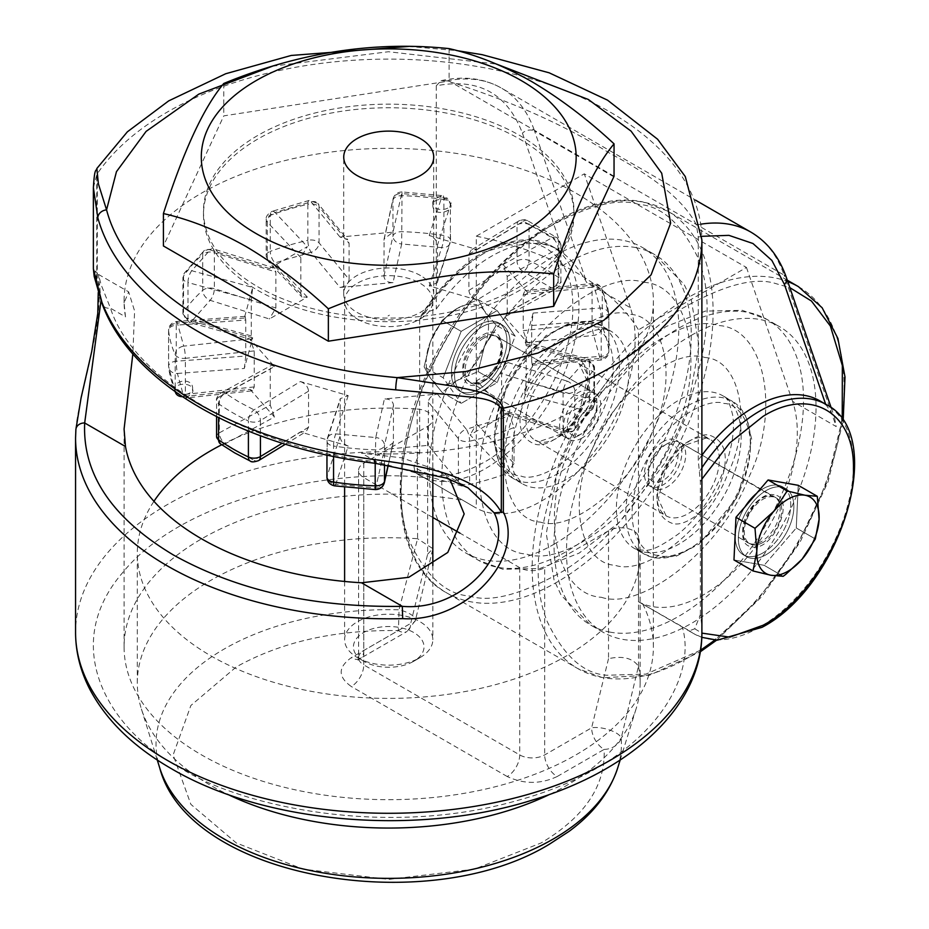 <?xml version="1.0" encoding="UTF-8"?>
<svg xmlns="http://www.w3.org/2000/svg" width="929" height="929" viewBox="0 0 929 929"><rect width="100%" height="100%" fill="white"/><g stroke="black" fill="none" stroke-linecap="round" stroke-linejoin="round"><path stroke-width="0.7" stroke-dasharray="4.64 3.48" d="M601.4 597.289C642.763 611.456 723.064 546.391 748.402 478.156C781.359 411.373 765.159 328.007 718.732 325.545C677.38 311.366 597.08 376.431 571.73 444.666C538.785 511.461 554.985 594.827 601.4 597.289M643.89 282.323C690.305 284.797 706.504 368.151 673.548 434.946C648.21 503.17 567.921 568.246 526.546 554.067C480.13 551.605 463.919 468.251 496.876 401.456C522.226 333.221 602.515 268.156 643.89 282.323M672.282 523.375C656.222 517.325 653.017 500.859 662.679 473.999C670.877 451.935 696.855 430.882 710.244 435.457C726.281 441.519 729.474 457.974 719.836 484.833C711.637 506.909 685.66 527.962 672.282 523.375M573.007 356.237C559.49 351.661 533.745 372.692 525.442 394.779C515.804 421.638 519.009 438.093 535.046 444.155C548.424 448.73 574.401 427.688 582.611 405.613C592.249 378.742 589.044 362.287 573.007 356.237M691.257 335.369A176.429 101.865 -60 0 1 779.477 326.625A176.429 101.865 -60 0 1 806.523 468.007A176.429 101.865 -60 0 1 691.257 623.475A176.429 101.865 -60 0 1 603.049 632.219A176.429 101.865 -60 0 1 576.003 490.837A176.429 101.865 -60 0 1 691.257 335.369M554.032 544.243A176.429 101.865 120 0 0 669.286 388.775A176.429 101.865 120 0 0 642.241 247.393A176.429 101.865 120 0 0 554.032 256.137A176.429 101.865 120 0 0 438.767 411.605A176.429 101.865 120 0 0 465.812 552.987A176.429 101.865 120 0 0 554.032 544.243M762.999 542.443A26.465 15.282 -60 0 1 749.761 543.755A26.465 15.282 -60 0 1 745.708 522.551A26.465 15.282 -60 0 1 762.999 499.233A26.465 15.282 -60 0 1 776.226 497.921A26.465 15.282 -60 0 1 780.279 519.125A26.465 15.282 -60 0 1 762.999 542.443M663.19 441.612A26.465 15.282 120 0 0 645.899 464.93A26.465 15.282 120 0 0 649.952 486.134A26.465 15.282 120 0 0 663.19 484.822A26.465 15.282 120 0 0 680.481 461.504A26.465 15.282 120 0 0 676.417 440.3A26.465 15.282 120 0 0 663.19 441.612M766.111 554.694A39.262 22.668 -60 0 1 746.486 556.634A39.262 22.668 -60 0 1 740.471 525.175A39.262 22.668 -60 0 1 766.111 490.582A39.262 22.668 -60 0 1 785.737 488.642A39.262 22.668 -60 0 1 791.763 520.101A39.262 22.668 -60 0 1 766.111 554.694A39.262 22.668 -60 0 1 746.486 556.634A39.262 22.668 -60 0 1 740.471 525.175A39.262 22.668 -60 0 1 766.111 490.582A39.262 22.668 -60 0 1 785.737 488.642A39.262 22.668 -60 0 1 791.763 520.101A39.262 22.668 -60 0 1 766.111 554.694M762.999 552.894A39.262 22.668 -60 0 1 743.363 554.834A39.262 22.668 -60 0 1 745.046 506.746A39.262 22.668 -60 0 0 743.363 554.834A39.262 22.668 -60 0 0 762.999 552.894A39.262 22.668 -60 0 0 788.64 518.301A39.262 22.668 -60 0 0 782.624 486.842A39.262 22.668 -60 0 1 788.64 518.301A39.262 22.668 -60 0 1 762.999 552.894M756.566 493.369A39.262 22.668 -60 0 1 762.999 488.782A39.262 22.668 -60 0 1 782.624 486.842A39.262 22.668 -60 0 0 762.999 488.782A39.262 22.668 -60 0 0 756.566 493.369M815.314 538.971L796.269 527.974L764.126 565.308L783.182 576.305L764.126 565.308L733.98 559.966L764.126 565.308L796.269 527.974L798.243 485.31L796.269 527.974L815.314 538.971M482.29 337.169A26.465 15.282 120 0 0 464.999 360.487A26.465 15.282 120 0 0 469.064 381.691A26.465 15.282 120 0 0 482.29 380.379A26.465 15.282 120 0 0 499.581 357.061A26.465 15.282 120 0 0 495.529 335.857A26.465 15.282 120 0 0 482.29 337.169M582.1 438A26.465 15.282 -60 0 1 568.862 439.312A26.465 15.282 -60 0 1 564.809 418.108A26.465 15.282 -60 0 1 582.1 394.79A26.465 15.282 -60 0 1 595.326 393.478A26.465 15.282 -60 0 1 599.391 414.682A26.465 15.282 -60 0 1 582.1 438M479.178 324.918A39.262 22.668 120 0 0 453.526 359.511A39.262 22.668 120 0 0 459.541 390.97A39.262 22.668 120 0 0 479.178 389.03A39.262 22.668 120 0 0 504.819 354.437A39.262 22.668 120 0 0 498.803 322.978A39.262 22.668 120 0 0 479.178 324.918A39.262 22.668 120 0 0 453.526 359.511A39.262 22.668 120 0 0 459.541 390.97A39.262 22.668 120 0 0 479.178 389.03A39.262 22.668 120 0 0 504.819 354.437A39.262 22.668 120 0 0 498.803 322.978A39.262 22.668 120 0 0 479.178 324.918M482.29 326.718A39.262 22.668 120 0 0 456.65 361.311A39.262 22.668 120 0 0 462.665 392.77A39.262 22.668 120 0 0 482.29 390.83A39.262 22.668 120 0 0 507.942 356.237A39.262 22.668 120 0 0 501.915 324.778A39.262 22.668 120 0 0 482.29 326.718A39.262 22.668 120 0 0 456.65 361.311A39.262 22.668 120 0 0 462.665 392.77A39.262 22.668 120 0 0 482.29 390.83A39.262 22.668 120 0 0 507.942 356.237A39.262 22.668 120 0 0 501.915 324.778A39.262 22.668 120 0 0 482.29 326.718M484.346 310.774A44.104 25.466 120 0 0 457.335 308.358A44.104 25.466 120 0 0 430.324 341.953A44.104 25.466 120 0 0 430.324 377.975A44.104 25.466 120 0 0 457.335 380.379A44.104 25.466 120 0 0 484.346 346.784A44.104 25.466 120 0 0 484.346 310.774L496.144 325.185L484.346 346.784L478.133 371.6L457.335 380.379L442.123 392.386L461.167 403.383L497.178 382.597L515.189 336.182L497.178 310.565L478.133 299.568L484.346 310.774A44.104 25.466 120 0 0 457.335 308.358L442.123 320.366L430.324 341.953L424.112 366.769L430.324 377.975L442.123 392.386L461.167 403.383L497.178 382.597L478.133 371.6L457.335 380.379A44.104 25.466 120 0 0 484.346 346.784A44.104 25.466 120 0 0 484.346 310.774L496.144 325.185L515.189 336.182L497.178 310.565L461.167 331.351L442.123 320.366L430.324 341.953A44.104 25.466 120 0 0 430.324 377.975A44.104 25.466 120 0 0 457.335 380.379L442.123 392.386L430.324 377.975L424.112 366.769L443.156 377.766L461.167 403.383L443.156 377.766L424.112 366.769L430.324 341.953A44.104 25.466 120 0 1 457.335 308.358L442.123 320.366L461.167 331.351L443.156 377.766L461.167 331.351L497.178 310.565L478.133 299.568L457.335 308.358L478.133 299.568L484.346 310.774M221.729 444.747A251.411 145.156 180 0 1 417.144 409.027L417.585 538.727L399.005 609.796A17.639 0.639 -88.5 0 1 398.251 630.582C335.485 629.653 281.499 641.765 236.28 666.917L190.875 705.494L173.142 754.929L190.875 804.363L236.28 842.94L303.098 869.161L388.728 879.403L474.347 869.161L541.166 842.94C584.724 816.835 605.708 785.667 604.105 749.424A17.639 14.388 175.6 0 0 621.199 738.079A17.639 6.375 14.1 0 0 609.668 730.031A17.639 6.375 14.1 0 0 591.622 727.825A17.639 10.184 -120 0 0 604.105 749.424L557.145 776.539A17.639 10.184 60 0 1 544.673 754.929L544.673 567.654A17.639 10.184 180 0 1 519.717 567.654L459.948 533.141M417.144 538.681A251.411 145.156 0 0 0 137.306 682.896A251.411 145.156 0 0 0 141.266 708.56A251.411 145.156 0 0 0 210.941 785.539A251.411 145.156 0 0 0 227.35 794.202M617.762 767.772A232.703 134.345 0 0 0 621.199 738.079L638.478 666.256C632.73 658.138 622.744 655.607 608.518 658.673L608.518 530.784A17.639 10.184 180 0 1 626.82 528.38A17.639 10.184 180 0 1 638.525 536.846A251.411 145.156 180 0 1 640.139 553.254A251.411 145.156 180 0 1 484.938 687.355A251.411 145.156 180 0 1 210.941 655.886A251.411 145.156 180 0 1 137.306 553.254A251.411 145.156 180 0 1 153.947 501.323M432.833 517.488L363.773 477.622A17.639 10.184 180 0 1 358.606 470.422A17.639 10.184 180 0 1 363.773 463.211L427.63 426.353L427.63 554.23L410.723 623.382A17.639 6.375 14.1 0 0 415.368 620.467L415.368 620.467A17.639 6.375 14.1 0 0 399.005 609.796A232.703 134.345 0 0 0 224.179 649.023A232.703 134.345 0 0 0 159.683 767.772M427.63 554.23L432.798 548.609L417.585 538.727M608.518 658.673L591.622 727.825L544.673 754.929A17.639 10.184 0 0 1 519.717 754.929L363.773 664.897A17.639 10.184 -60 0 1 351.301 686.508C337.842 676.904 337.842 667.301 351.301 657.697L398.251 630.582A17.639 10.184 60 0 0 407.076 631.453L360.115 658.568A17.639 10.184 60 0 1 351.301 657.697M608.518 530.784L544.673 567.654M417.144 409.027A17.639 10.184 180 0 1 432.798 419.142A17.639 10.184 180 0 1 427.63 426.353M550.107 794.202A251.411 145.156 0 0 0 636.179 708.56A251.411 145.156 0 0 0 640.139 682.896A251.411 145.156 0 0 0 638.525 666.488L638.478 666.256M774.078 494.843C752.815 489.49 729.393 544.429 751.909 546.833C773.172 552.186 796.606 497.247 774.078 494.843M667.01 443.818L667.01 443.818A26.465 15.282 120 0 0 648.303 476.229A26.465 15.282 120 0 0 653.784 488.34A26.465 15.282 120 0 0 667.01 487.028A26.465 15.282 120 0 0 685.73 454.618A26.465 15.282 120 0 0 680.249 442.506A26.465 15.282 120 0 0 667.01 443.818L663.19 446.025A21.053 12.158 120 0 0 648.303 471.816L648.303 476.229M648.303 471.816A21.053 12.158 120 0 0 663.19 480.409A21.053 12.158 120 0 0 678.077 454.618A21.053 12.158 120 0 0 663.19 446.025M482.29 382.179C456.139 398.599 456.139 349.141 482.29 335.369C508.442 318.949 508.442 368.407 482.29 382.179M578.268 435.794A26.465 15.282 -60 0 1 565.041 437.106A26.465 15.282 -60 0 1 559.56 424.994A26.465 15.282 -60 0 1 578.268 392.584A26.465 15.282 -60 0 1 591.506 391.272A26.465 15.282 -60 0 1 596.987 403.383A26.465 15.282 -60 0 1 578.268 435.794L582.1 433.588A21.053 12.158 -60 0 1 567.213 424.994A21.053 12.158 -60 0 1 582.1 399.203A21.053 12.158 -60 0 1 596.987 407.808L596.987 403.383M496.144 325.185L484.346 346.784L478.133 371.6L497.178 382.597L515.189 336.182L496.144 325.185M596.987 407.808A21.053 12.158 -60 0 1 582.1 433.588M468.89 254.36L517.023 224.957A8.825 5.098 180 0 1 529.054 224.528A8.825 4.587 115.5 0 0 527.231 220.498A8.825 4.587 115.5 0 0 523.433 221.253A8.825 5.237 -121.4 0 0 518.835 220.928A8.825 5.237 -121.4 0 0 517.023 224.957L517.023 260.979A8.825 5.237 -121.4 0 0 523.433 271.674A8.825 4.587 115.5 0 0 529.054 260.538A220.545 127.331 180 0 1 558.863 277.759A8.825 5.562 -55 0 1 552.058 288.199L523.433 271.674L477.088 299.986C472.141 298.07 469.412 294.865 468.89 290.371L468.89 254.36L471.212 250.017L477.088 249.564L429.256 235.501C434.203 237.406 436.932 240.611 437.454 245.105L437.454 281.127L450.356 241.366L450.356 205.344A8.825 7.084 -162 0 0 441.681 197.203A8.825 1.8 -81.5 0 1 442.982 195.682A8.825 1.8 -81.5 0 1 443.888 199.48L443.888 235.49A8.825 1.8 -81.5 0 1 441.681 247.625A8.825 7.084 -162 0 0 450.077 243.143L450.507 240.425A8.825 5.098 0 0 0 447.917 236.825M477.088 299.986L429.256 285.911L441.681 247.625L401.7 243.967L393.025 282.602C387.544 282.648 384.525 280.523 383.944 276.227L384.095 238.916L393.095 198.818C394.361 194.451 397.333 192.164 402.013 191.931L401.7 193.546A8.825 7.142 -167.3 0 0 393.095 198.818A8.825 7.142 -167.3 0 0 392.955 200.095L392.955 236.117A8.825 7.142 -167.3 0 0 401.7 243.967L402.013 191.931L442.982 195.682C435.062 197.877 431.695 200.792 432.856 204.403A8.825 5.098 180 0 1 439.22 199.514A8.825 5.098 180 0 1 449.125 201.674M220.336 443.772A8.825 5.562 125 0 0 225.387 443.748L239.02 452.411L254.012 460.273A8.825 4.587 -64.5 0 1 250.215 461.039M254.232 350.895L185.359 358.339L185.359 394.349A8.825 5.098 0 0 0 192.558 389.344C193.998 391.945 191.374 394.871 184.685 398.123A8.825 1.324 -96.2 0 0 185.359 394.349A8.825 5.098 180 0 1 177.497 392.944A8.825 5.098 180 0 1 175.198 390.621L175.198 354.611A8.825 6.979 -24.1 0 1 183.733 346.134A8.825 1.324 83.8 0 1 185.359 358.339A8.825 5.098 180 0 1 177.497 356.933A8.825 5.098 180 0 1 175.198 354.611A220.545 127.331 180 0 1 168.602 330.561A8.825 5.098 180 0 1 168.579 330.248A8.825 5.098 180 0 1 176.266 325.196A8.825 0.929 85.7 0 1 176.742 321.457A8.825 0.929 85.7 0 1 177.404 323.048A8.825 7.188 173.9 0 0 168.602 330.561L168.602 366.583A8.825 7.188 173.9 0 0 168.637 367.199A8.825 7.188 173.9 0 0 177.404 373.47L183.733 396.555A8.825 1.324 -96.2 0 0 184.685 398.123L252.491 390.784L254.232 386.905L254.232 350.895L250.052 338.957L274.427 366.572L225.387 393.327L239.02 401.99L254.012 409.852A8.825 5.237 58.6 0 1 260.422 420.558A8.825 5.098 180 0 1 248.403 420.988A8.825 4.587 -64.5 0 1 254.012 409.852L300.369 381.54L348.189 395.615L340.258 398.669L340.002 436.421C340.525 440.915 343.254 444.12 348.189 446.036L335.764 484.323A8.825 7.084 18 0 1 327.101 476.182A8.825 5.098 0 0 0 326.95 477.123M389.39 315.175L388.055 315.941L389.39 315.175M458.403 481.872L458.403 438.662A8.825 6.503 -39.4 0 1 466.37 429.268A8.825 2.636 77.2 0 1 469.609 441.217A8.825 5.098 180 0 1 460.134 440.079A8.825 5.098 180 0 1 458.403 438.662L428.362 402.118C428.931 397.717 431.962 395.034 437.443 394.082L384.42 398.924C389.901 398.889 392.932 401.003 393.501 405.299L393.362 442.61L384.42 449.346L428.362 445.328L458.403 481.872A8.825 5.098 0 0 0 460.134 483.289A8.825 5.098 0 0 0 469.609 484.427A220.545 127.331 0 0 0 506.665 473.569L470.12 434.888L508.082 412.975L567.317 431.625A8.825 3.449 -72.5 0 1 564.669 432.833A8.825 3.449 -72.5 0 1 563.09 428.896L501.579 409.526L504.006 413.73L508.082 412.975M252.491 390.784L250.052 389.379L183.733 396.555A8.825 6.979 -24.1 0 1 182.328 396.66M175.314 391.829A8.825 6.979 -24.1 0 1 175.198 390.621A8.825 5.098 180 0 1 174.919 389.344A8.825 5.098 180 0 1 180.365 384.641A8.825 5.098 180 0 1 189.969 385.744A8.825 5.098 0 0 1 192.558 389.344C193.998 377.337 173.2 379.38 174.919 389.344L175.686 392.955M175.198 390.621A220.545 127.331 180 0 1 168.602 366.583A8.825 5.098 0 0 1 168.579 366.27L168.579 330.248C168.904 325.347 171.621 322.421 176.742 321.457L245.151 316.336L244.315 318.043L252.711 287.433L251.283 299.881L251.283 335.892L251.829 339.549L252.711 337.854L244.315 368.453L177.404 373.47A8.825 0.929 85.7 0 1 176.266 361.218A8.825 5.098 0 0 0 168.579 366.27L175.128 391.69M300.369 381.54C305.304 383.456 308.033 386.661 308.556 391.155L308.556 427.177L306.245 431.509L300.369 431.962L348.189 446.036M250.052 389.379L274.427 416.993L225.387 443.748A8.825 4.947 61.4 0 1 219.337 432.844L270.258 405.056L274.427 416.993M251.283 335.892L187.972 318.542A8.825 5.098 180 0 1 185.521 317.544A8.825 5.098 180 0 1 182.932 313.944L182.932 277.934L184.476 272.952A8.825 6.7 34.3 0 1 191.757 270.722A8.825 3.089 105.3 0 0 187.972 282.532A8.825 5.098 180 0 1 185.521 281.533A8.825 5.098 180 0 1 182.932 277.934A8.825 5.098 180 0 1 183.547 276.064A8.825 6.7 34.3 0 1 184.476 272.952L204.206 250.575L212.787 248.693A8.825 3.449 107.5 0 0 210.128 249.901A8.825 6.073 -132.2 0 0 204.206 250.575A8.825 6.073 -132.2 0 0 202.696 254.372A8.825 5.098 180 0 1 214.355 252.642A8.825 3.449 107.5 0 0 212.787 248.693L273.451 267.796L269.375 268.562L307.325 246.649L300.822 257.6L300.822 293.622L301.937 297.013L307.325 297.071L269.375 318.984L210.128 300.322A8.825 6.073 47.8 0 1 202.696 290.382A8.825 5.098 180 0 1 214.355 288.652L275.867 308.022L269.375 318.984M393.025 282.602L340.014 287.456L311.076 252.258A8.825 2.636 77.2 0 1 307.847 240.321A8.825 5.098 180 0 1 317.312 241.459A8.825 5.098 180 0 1 319.053 242.875L349.095 279.42C348.514 283.809 345.483 286.492 340.014 287.456M507.199 312.492L507.199 276.47L503.019 264.544L527.393 292.159L524.955 290.742L523.213 294.621L523.213 330.643L527.393 342.569L503.019 314.966L552.058 288.199A8.825 4.947 -118.6 0 0 556.285 288.745A8.825 4.947 -118.6 0 0 558.12 284.704L507.199 312.492L505.933 316.22L503.019 314.966M531.69 361.532L531.69 325.522L533.13 313.073L524.734 343.684L525.617 341.977L526.174 345.634L526.174 381.656L524.734 394.105L533.13 363.494L600.041 358.478A8.825 0.929 -94.3 0 0 600.703 360.08A8.825 0.929 -94.3 0 0 601.179 356.33L531.69 361.532L532.294 365.202L533.13 363.494M300.822 293.622L267.273 258.099A8.825 5.098 180 0 1 266.193 255.661L266.193 219.65C265.601 216.875 267.517 214.111 271.976 211.371A8.825 3.867 69.8 0 1 275.019 212.451A8.825 6.329 136.6 0 0 267.273 222.089A8.825 5.098 180 0 1 266.193 219.65A8.825 5.098 180 0 1 270.281 215.354A8.825 3.867 69.8 0 1 271.976 211.371L309.125 200.443L317.892 203.439A8.825 6.503 140.6 0 0 311.076 201.837A8.825 2.636 -102.8 0 0 309.125 200.443A8.825 2.636 -102.8 0 0 307.847 204.299A8.825 5.098 180 0 1 317.312 205.437A8.825 5.098 180 0 1 319.053 206.853A8.825 6.503 140.6 0 0 317.892 203.439L347.771 239.787L340.014 237.034L393.025 232.18L384.095 238.916M501.579 409.526L501.579 373.504L508.082 362.554L476.623 380.704L509.8 415.832L514.051 427.526A220.545 127.331 180 0 1 469.609 441.217L469.609 484.427M437.454 281.127L437.187 282.857L429.256 285.911M270.258 405.056L270.258 369.045L271.512 365.306L274.427 366.572M526.174 381.656L589.474 398.994A8.825 3.089 -74.7 0 1 585.688 410.804A8.825 6.7 -145.7 0 0 592.981 408.574A8.825 6.7 -145.7 0 0 593.898 405.474A220.545 127.331 180 0 1 574.761 427.154A8.825 5.098 180 0 1 563.09 428.896L563.09 392.874A8.825 3.449 -72.5 0 1 567.317 381.204A8.825 6.073 47.8 0 1 574.761 391.144A8.825 5.098 180 0 1 563.09 392.874L501.579 373.504M526.174 345.634L589.474 362.984L589.474 398.994A8.825 5.098 180 0 1 591.924 400.004A8.825 5.098 180 0 1 594.514 403.604A8.825 5.098 180 0 1 593.898 405.474L593.898 369.452A8.825 6.7 -145.7 0 0 585.688 360.382A8.825 3.089 -74.7 0 1 588.022 359.082A8.825 3.089 -74.7 0 1 589.474 362.984A8.825 5.098 180 0 1 591.924 363.982A8.825 5.098 180 0 1 594.514 367.582A8.825 5.098 180 0 1 593.898 369.452A220.545 127.331 180 0 1 574.761 391.144L574.761 427.154A8.825 6.073 47.8 0 1 573.239 430.951A8.825 6.073 47.8 0 1 567.317 431.625L585.688 410.804L524.734 394.105M532.294 365.202L600.703 360.08C605.824 359.117 608.541 356.179 608.867 351.278A8.825 5.098 0 0 1 601.179 356.33L601.179 320.319A8.825 0.929 -94.3 0 0 600.041 308.056A8.825 7.188 -6.1 0 1 608.82 314.327L608.82 314.327A8.825 7.188 -6.1 0 1 608.855 314.954A8.825 5.098 180 0 1 608.867 315.268A8.825 5.098 180 0 1 601.179 320.319L531.69 325.522M527.393 342.569L593.712 335.404A8.825 6.979 155.9 0 0 602.259 326.927L602.259 290.905A8.825 6.979 155.9 0 0 601.771 288.582A8.825 6.979 155.9 0 0 593.712 284.982A8.825 1.324 -96.2 0 0 592.76 283.415A8.825 1.324 -96.2 0 0 592.087 287.177A8.825 5.098 180 0 1 599.948 288.582A8.825 5.098 180 0 1 602.259 290.905A220.545 127.331 180 0 1 608.855 314.954L608.855 350.965A8.825 7.188 -6.1 0 1 600.041 358.478L593.712 335.404A8.825 1.324 83.8 0 1 592.087 323.187A8.825 5.098 180 0 1 599.948 324.593A8.825 5.098 180 0 1 602.259 326.927A220.545 127.331 180 0 1 608.855 350.965A8.825 5.098 0 0 1 608.867 351.278L608.82 314.327L601.771 288.582L599.391 285.435L596.836 283.937L592.76 283.415L524.955 290.742M503.019 264.544L552.058 237.778A8.825 5.562 -55 0 1 557.121 237.754A8.825 5.562 -55 0 1 558.863 241.737A8.825 5.098 180 0 1 560.884 244.977A8.825 5.098 180 0 1 558.12 248.682A8.825 4.947 -118.6 0 0 552.058 237.778L523.433 221.253L477.088 249.564M349.095 279.42L349.095 243.398L347.771 239.787M275.867 308.022L275.867 272.011L273.451 267.796M245.755 356.016L245.755 319.994L176.266 325.196L176.266 361.218L245.755 356.016L244.315 368.453M245.151 316.336L245.755 319.994M248.403 431.114L248.403 420.988A220.545 127.331 180 0 1 232.784 412.79A220.545 127.331 180 0 1 218.582 403.778A8.825 5.098 180 0 1 216.573 400.538A8.825 5.098 180 0 1 219.337 396.834A8.825 4.947 61.4 0 1 221.16 392.793A8.825 4.947 61.4 0 1 225.387 393.327A8.825 5.562 125 0 0 218.582 403.778L218.582 417.678M340.002 436.421L327.101 476.182L327.101 440.172A8.825 7.084 18 0 1 327.38 438.383A8.825 7.084 18 0 1 335.764 433.901A8.825 1.8 98.5 0 0 333.557 446.036A8.825 5.098 180 0 1 329.528 444.712A8.825 5.098 180 0 1 326.95 441.112A8.825 5.098 180 0 1 327.101 440.172L340.002 400.411M375.2 463.316L375.746 437.559A8.825 7.142 12.7 0 1 384.49 445.421A8.825 5.098 180 0 1 375.2 449.845A220.545 127.331 180 0 1 333.557 446.036L333.557 456.418M428.362 402.118L428.362 445.328M476.623 380.704L476.623 423.926L470.12 434.888M476.623 423.926L514.051 463.548L514.051 427.526M514.051 463.548L506.665 473.569M384.351 482.708A8.825 7.142 12.7 0 1 375.746 487.98L375.432 489.595M334.463 485.844A8.825 1.8 98.5 0 0 335.764 484.323L375.746 487.98L384.42 449.346M251.283 299.881L187.972 282.532L187.972 318.542A8.825 3.089 105.3 0 0 189.423 322.456A8.825 3.089 105.3 0 0 191.757 321.144A8.825 6.7 34.3 0 1 183.547 312.074L183.547 276.064A220.545 127.331 180 0 1 202.696 254.372L202.696 290.382A220.545 127.331 180 0 0 183.547 312.074A8.825 5.098 180 0 0 182.932 313.944L189.423 322.456L251.829 339.549M252.711 337.854L191.757 321.144L210.128 300.322A8.825 3.449 107.5 0 0 214.355 288.652L214.355 252.642L275.867 272.011M300.822 257.6L267.273 222.089L267.273 258.099A8.825 6.329 136.6 0 0 268.597 261.723L268.597 261.723A8.825 6.329 136.6 0 0 275.019 262.861A8.825 3.867 69.8 0 1 270.281 251.364A220.545 127.331 180 0 1 307.847 240.321L307.847 204.299A220.545 127.331 180 0 0 270.281 215.354L270.281 251.364A8.825 5.098 180 0 0 266.193 255.661L268.597 261.723L301.937 297.013M307.325 297.071L275.019 262.861L311.076 252.258A8.825 6.503 140.6 0 0 319.053 242.875L319.053 206.853L349.095 243.398M701.894 632.486A313.166 180.807 0 0 0 700.361 614.626L694.741 628.77L689.411 630.803L638.467 601.725A132.324 76.399 120 0 0 703.741 594.665A132.324 76.399 120 0 0 792.553 401.351L836.216 426.562L784.088 275.112A8.825 6.433 161 0 1 786.515 277.934M701.894 479.109L700.361 481.652L698.26 460.319L698.26 237.058L696.436 224.957C684.441 201.442 655.677 177.625 610.167 153.506C563.752 124.556 509.336 100.355 446.919 80.904L441.101 80.672L436.27 85.793C478.54 77.734 507.246 93.515 522.423 133.149L563.973 253.872A132.324 76.399 120 0 0 557.806 249.576A132.324 76.399 120 0 0 491.65 256.137A132.324 76.399 120 0 0 436.27 309.055L425.285 312.504A132.324 76.399 -60 0 1 485.414 252.537A132.324 76.399 -60 0 1 551.571 245.976A132.324 76.399 -60 0 1 571.858 352.01A132.324 76.399 -60 0 1 485.414 468.622A132.324 76.399 -60 0 1 419.246 475.172A132.324 76.399 -60 0 1 414.938 472.338L414.032 466.706C431.544 479.515 454.293 478.354 482.29 463.223C529.124 439.162 574.505 360.255 572.74 306.814C574.041 250.412 529.902 224.4 482.29 254.337C457.382 269.48 436.502 291.23 419.664 319.588L420.698 316.29L425.285 312.504M420.535 275.576A44.987 25.977 0 0 0 371.507 269.944A44.987 25.977 0 0 0 343.73 293.947A44.987 25.977 0 0 0 356.91 312.318A44.987 25.977 0 0 0 405.938 317.939A44.987 25.977 0 0 0 433.715 293.947A44.987 25.977 0 0 0 420.535 275.576M257.728 286.747A185.254 106.951 0 0 0 459.623 309.926A185.254 106.951 0 0 0 573.983 211.115A185.254 106.951 0 0 0 519.717 135.483A185.254 106.951 0 0 0 317.834 112.304A185.254 106.951 0 0 0 203.474 211.115A185.254 106.951 0 0 0 257.728 286.747M257.728 290.347A185.254 106.951 0 0 0 459.623 313.526A185.254 106.951 0 0 0 573.983 214.715A185.254 106.951 0 0 0 519.717 139.083A185.254 106.951 0 0 0 317.834 115.904A185.254 106.951 0 0 0 203.474 214.715A185.254 106.951 0 0 0 257.728 290.347M700.361 614.626L700.361 481.652M563.973 253.872C572.171 260.596 579.742 270.142 586.698 282.497L630.361 307.708A132.324 76.399 -60 0 1 541.549 501.033A132.324 76.399 -60 0 1 476.287 508.093L414.938 472.338M689.411 630.803A132.324 76.399 120 0 0 693.719 633.636L638.467 601.725L638.467 329.83A264.649 152.797 0 0 0 575.864 272.336A264.649 152.797 0 0 0 476.287 236.187L476.287 508.093M825.649 404.208L834.405 417.075L836.216 426.562M825.962 405.125A132.324 76.399 120 0 0 819.796 400.84M642.705 603.955A264.649 152.797 180 0 1 653.377 646.886A264.649 152.797 180 0 1 490.001 788.047A264.649 152.797 180 0 1 201.593 754.929A264.649 152.797 180 0 1 124.08 646.886A264.649 152.797 180 0 1 463.095 500.255M93.376 268.736L96.825 281.011L99.566 285.017L98.462 274.415L101.075 284.622L110.481 308.207L125.485 316.87L124.08 302.877L128.655 291.845L134.6 310.994L132.847 353.868M125.485 316.87A264.649 152.797 180 0 1 124.08 301.147A264.649 152.797 180 0 1 287.444 159.985A264.649 152.797 180 0 1 575.864 193.104A264.649 152.797 180 0 1 653.377 301.147A264.649 152.797 180 0 1 361.497 453.131L376.5 461.794L467.914 487.725L437.722 470.283L401.792 457.834L361.497 453.131M357.537 319.158A44.104 25.466 0 0 0 405.601 324.674A44.104 25.466 0 0 0 432.833 301.147A44.104 25.466 0 0 0 419.908 283.148A44.104 25.466 0 0 0 371.844 277.62A44.104 25.466 0 0 0 344.613 301.147A44.104 25.466 0 0 0 357.537 319.158M357.537 657.686A44.104 25.466 0 0 0 419.908 657.686A44.104 25.466 0 0 0 419.92 657.686A44.104 25.466 0 0 0 432.833 639.686A44.104 25.466 0 0 0 419.908 621.675A44.104 25.466 0 0 0 357.537 621.675A44.104 25.466 0 0 0 344.613 639.686A44.104 25.466 0 0 0 357.537 657.686L363.773 661.297A35.29 20.368 -0 0 0 413.672 661.297L419.908 657.686L413.672 661.297A35.29 20.368 -0 0 0 413.672 632.486A35.29 20.368 -0 0 0 363.773 632.486A35.29 20.368 -0 0 0 363.773 661.297M614.046 176.255L449.102 81.032L223.784 115.881L163.411 245.964M449.102 48.61L449.102 81.032M223.784 83.471L223.784 115.881M476.287 236.187L584.295 173.839L746.475 267.471L638.467 329.83M746.475 267.471L792.553 401.351M630.361 307.708L584.295 173.839M449.95 479.376L437.722 470.283M375.386 463.339A8.825 1.556 97.3 0 0 376.5 461.794C251.399 448.568 133.393 380.437 110.481 308.207A8.825 7.037 -21 0 1 102.248 304.166M701.894 455.291A132.324 76.399 120 0 0 698.26 460.319M694.741 628.77L701.894 633.125M93.376 187.577L96.755 174.919A8.825 5.098 -0 0 1 97.29 173.758L96.86 168.474M100.982 300.787L99.566 285.017M436.27 85.793L436.27 309.055M419.664 319.588L419.664 452.562L414.032 466.706M75.563 438A313.166 180.807 180 0 1 75.864 429.941C77.281 399.226 106.998 316.464 97.29 277.504L96.767 278.909M443.888 199.48C446.036 196.437 448.138 197.622 450.182 203.056L450.356 205.344M700.536 650.207L645.945 674.117L606.707 675.244C583.458 673.653 563.624 655.781 547.239 621.594C531.016 581.74 536.59 526.302 563.949 455.291C597.417 385.442 636.934 336.437 682.513 308.289C723.714 285.029 754.812 276.796 775.808 283.6L789.859 287.665M798.406 286.631A220.545 127.331 -60 0 1 832.221 463.35A220.545 127.331 -60 0 1 688.145 657.697A220.545 127.331 -60 0 1 601.864 677.438A220.545 127.331 -60 0 1 577.873 668.613A220.545 127.331 -60 0 1 544.069 491.894A220.545 127.331 -60 0 1 688.145 297.547A220.545 127.331 -60 0 1 774.414 277.806A220.545 127.331 -60 0 1 787.769 281.568M638.583 204.368C617.576 197.563 586.478 205.797 545.288 229.057C499.709 257.205 460.18 306.21 426.725 376.059C399.365 447.07 393.791 502.508 410.003 542.362C426.399 576.549 446.222 594.432 469.482 596.012C490.477 602.816 521.575 594.583 562.777 571.323C608.356 543.175 647.873 494.17 681.34 424.321C708.699 353.31 714.262 297.872 698.051 258.018C681.654 223.831 661.831 205.959 638.583 204.368M557.145 221.915A220.545 127.331 120 0 0 413.068 416.262A220.545 127.331 120 0 0 446.872 592.992A220.545 127.331 120 0 0 470.875 601.806A220.545 127.331 120 0 0 557.145 582.065A220.545 127.331 120 0 0 701.221 387.718A220.545 127.331 120 0 0 667.417 210.999A220.545 127.331 120 0 0 643.425 202.174A220.545 127.331 120 0 0 557.145 221.915M609.761 632.068A176.429 101.865 120 0 0 678.785 616.275A176.429 101.865 120 0 0 794.04 460.796A176.429 101.865 120 0 0 766.994 319.425A176.429 101.865 120 0 0 747.81 312.365A176.429 101.865 120 0 0 678.785 328.158A176.429 101.865 120 0 0 563.52 483.637A176.429 101.865 120 0 0 590.565 625.02A176.429 101.865 120 0 0 609.761 632.068M635.529 247.544A176.429 101.865 -60 0 1 654.713 254.592A176.429 101.865 -60 0 1 681.758 395.975A176.429 101.865 -60 0 1 566.504 551.454A176.429 101.865 -60 0 1 497.479 567.247A176.429 101.865 -60 0 1 478.284 560.187A176.429 101.865 -60 0 1 451.239 418.816A176.429 101.865 -60 0 1 566.504 263.337A176.429 101.865 -60 0 1 635.529 247.544M644.273 552.14A88.22 50.932 120 0 0 678.785 544.243A88.22 50.932 120 0 0 736.418 466.509A88.22 50.932 120 0 0 722.89 395.824A88.22 50.932 120 0 0 713.298 392.293A88.22 50.932 120 0 0 678.785 400.19A88.22 50.932 120 0 0 621.153 477.924A88.22 50.932 120 0 0 634.681 548.621A88.22 50.932 120 0 0 644.273 552.14M704.937 357.514C740.425 359.395 752.827 423.136 727.616 474.22C708.246 526.395 646.839 576.154 615.207 565.32C579.708 563.427 567.317 499.686 592.516 448.614C611.897 396.439 673.304 346.668 704.937 357.514M601.017 327.472A88.22 50.932 -60 0 1 610.608 330.991A88.22 50.932 -60 0 1 624.137 401.688A88.22 50.932 -60 0 1 566.504 479.422A88.22 50.932 -60 0 1 531.992 487.319A88.22 50.932 -60 0 1 522.4 483.788A88.22 50.932 -60 0 1 508.871 413.103A88.22 50.932 -60 0 1 566.504 335.369A88.22 50.932 -60 0 1 601.017 327.472M540.353 522.098C571.985 532.944 633.381 483.185 652.762 430.998C677.973 379.926 665.582 316.185 630.083 314.292C598.45 303.458 537.055 353.206 517.662 405.392C492.463 456.464 504.853 520.217 540.353 522.098M658.475 555.356C642.717 555.67 618.308 526.395 641.893 470.062C666.836 413.997 710.917 397.705 724.039 403.488C739.798 403.174 764.219 432.449 740.622 488.782C715.69 544.847 671.597 561.139 658.475 555.356M688.145 405.59A88.22 50.932 -60 0 1 722.646 397.693A88.22 50.932 -60 0 1 732.249 401.223A88.22 50.932 -60 0 1 745.766 471.909A88.22 50.932 -60 0 1 688.145 549.654A88.22 50.932 -60 0 1 653.633 557.551A88.22 50.932 -60 0 1 644.029 554.021A88.22 50.932 -60 0 1 630.512 483.324A88.22 50.932 -60 0 1 688.145 405.59M586.814 324.267C573.692 318.473 529.6 334.765 504.668 390.83C481.071 447.163 505.481 476.438 521.239 476.124C534.361 481.907 578.453 465.615 603.397 409.55C626.982 353.217 602.573 323.942 586.814 324.267M557.145 329.958A88.22 50.932 120 0 0 499.512 407.703A88.22 50.932 120 0 0 513.04 478.389A88.22 50.932 120 0 0 522.632 481.919A88.22 50.932 120 0 0 557.145 474.022A88.22 50.932 120 0 0 614.777 396.288A88.22 50.932 120 0 0 601.249 325.591A88.22 50.932 120 0 0 591.657 322.061A88.22 50.932 120 0 0 557.145 329.958M688.145 441.612A44.104 25.466 -60 0 1 705.401 437.664A44.104 25.466 -60 0 1 710.197 439.417A44.104 25.466 -60 0 1 716.956 474.765A44.104 25.466 -60 0 1 688.145 513.632A44.104 25.466 -60 0 1 670.889 517.581A44.104 25.466 -60 0 1 666.081 515.816A44.104 25.466 -60 0 1 659.323 480.479A44.104 25.466 -60 0 1 688.145 441.612M557.145 365.98A44.104 25.466 120 0 0 528.334 404.847A44.104 25.466 120 0 0 535.092 440.195A44.104 25.466 120 0 0 539.888 441.96A44.104 25.466 120 0 0 557.145 438.012A44.104 25.466 120 0 0 585.967 399.133A44.104 25.466 120 0 0 579.197 363.796A44.104 25.466 120 0 0 574.401 362.031A44.104 25.466 120 0 0 557.145 365.98M842.231 419.664L826.926 482.337L797.012 545.764L757.379 600.343L714.993 640.046M557.145 776.539C540.515 784.308 523.875 784.308 507.246 776.539A17.639 10.184 120 0 0 519.717 754.929L519.717 567.654M507.246 776.539L351.301 686.508M363.773 463.211L363.773 650.486A17.639 10.184 60 0 1 360.115 658.568L357.979 660.182L358.606 657.697A17.639 10.184 0 0 0 363.773 664.897L363.773 477.622M432.682 549.573L415.368 620.467L407.076 631.453A17.639 10.184 60 0 0 410.723 623.382L363.773 650.486A17.639 10.184 0 0 0 358.606 657.697L358.606 470.422M638.525 666.488L638.525 536.846M751.201 543.941A26.465 15.282 -60 0 1 748.205 542.861A26.465 15.282 -60 0 1 744.141 521.645A26.465 15.282 -60 0 1 761.432 498.327A26.465 15.282 -60 0 1 771.674 495.935A26.465 15.282 -60 0 1 774.67 497.015A26.465 15.282 -60 0 1 778.723 518.219A26.465 15.282 -60 0 1 761.432 541.549A26.465 15.282 -60 0 1 751.201 543.941M483.846 338.063A26.465 15.282 120 0 0 466.567 361.393A26.465 15.282 120 0 0 470.62 382.597A26.465 15.282 120 0 0 483.846 381.285A26.465 15.282 120 0 0 501.137 357.967A26.465 15.282 120 0 0 497.085 336.751A26.465 15.282 120 0 0 483.846 338.063M435.446 208.015A8.825 5.098 0 0 0 445.061 209.118A8.825 5.098 0 0 0 450.507 204.403C454.896 211.104 431.962 218.524 432.856 204.403M254.232 386.905L185.359 394.349M258.61 460.598A8.825 5.237 58.6 0 1 254.012 460.273L300.369 431.962M383.944 240.216L392.955 200.095A8.825 5.098 180 0 1 402.245 195.671A220.545 127.331 180 0 1 448.219 200.153M383.944 276.227L392.955 236.117A8.825 5.098 180 0 1 402.245 231.681A220.545 127.331 180 0 1 443.888 235.49M429.256 235.501L441.681 197.203L401.7 193.546L393.025 232.18M451.157 202.847L437.454 245.105M508.082 362.554L567.317 381.204L585.688 360.382L524.734 343.684M533.13 313.073L600.041 308.056L593.712 284.982L527.393 292.159M340.014 237.034L311.076 201.837L275.019 212.451L307.325 246.649M269.375 268.562L210.128 249.901L191.757 270.722L252.711 287.433M244.315 318.043L177.404 323.048L183.733 346.134L250.052 338.957M348.189 395.615L335.764 433.901L375.746 437.559L384.42 398.924M437.443 394.082L466.37 429.268L509.8 415.832M523.213 294.621L592.087 287.177L592.087 323.187L523.213 330.643M505.933 316.22L556.285 288.745C559.978 285.505 561.511 282.915 560.884 280.999A8.825 5.098 0 0 1 558.12 284.704L558.12 248.682L507.199 276.47M468.89 290.371L517.023 260.979A8.825 5.098 180 0 1 529.054 260.538L529.054 224.528A220.545 127.331 180 0 1 558.863 241.737L558.863 277.759A8.825 5.098 0 0 1 560.884 280.999L560.884 244.977L557.121 237.754L527.231 220.498C526.104 219.256 523.306 219.407 518.835 220.928L471.212 250.017M216.573 436.549A8.825 5.098 0 0 1 219.337 432.844L219.337 396.834L270.258 369.045M308.556 391.155L260.422 420.558L260.422 435.759M393.501 405.299L384.49 445.421L384.49 464.546M393.501 441.31L388.171 465.069M308.556 427.177L282.288 443.214M423.624 477.46C335.357 468.332 185.812 495.354 122.86 572.38C56.983 648.593 112.723 733.144 179.761 767.528C239.322 806.233 385.767 838.422 517.767 800.38C651.194 764.033 697.993 677.705 682.176 626.738M701.79 637.329L693.719 633.636A132.324 76.399 120 0 0 759.876 627.075A132.324 76.399 120 0 0 846.319 510.474A132.324 76.399 120 0 0 826.032 404.44M701.894 467.717A132.324 76.399 120 0 0 699.746 470.968M97.29 277.504L97.29 173.758A313.166 180.807 180 0 1 610.167 112.072A313.166 180.807 180 0 1 701.894 239.926M272.371 66.226L388.473 51.734L496.516 64.089M750.864 232.111A194.08 112.049 -60 0 1 784.088 275.112L534.581 131.059L586.698 282.497M446.919 80.904A194.08 112.049 -60 0 1 501.358 88.058A194.08 112.049 -60 0 1 534.581 131.059A8.825 6.433 -19 0 0 522.423 133.149M96.755 278.665L96.755 174.919M698.26 237.058L701.836 236.314M696.436 224.957A194.08 112.049 -60 0 1 700.896 224.168M419.664 452.562A313.166 180.807 0 0 0 75.563 632.486M787.293 280.21L667.417 210.999L642.52 201.837C582.413 188.982 497.909 247.033 447.697 333.232C385.581 434.458 383.526 559.409 446.872 592.981L577.873 668.613L602.77 677.775L649.719 675.174L700.28 651.81M603.049 632.219L590.565 625.02L561.244 595.361L554.067 580.149L546.275 533.699L558.712 464.198L580.381 416.564L626.146 357.073L666.151 326.509L705.401 311.087L742.376 310.344L766.994 319.425L779.477 326.625M642.241 247.393L654.713 254.604L684.046 284.251L691.222 299.463L699.014 345.913L686.577 415.414L664.909 463.048L619.144 522.539L579.139 553.103L539.888 568.525L502.903 569.268L478.284 560.187L465.812 552.987M638.85 550.119C645.841 549.062 647.525 555.914 678.623 533.815C697.064 518.394 711.742 498.153 722.646 473.093C731.773 450.217 735.118 430.87 732.667 415.042C729.799 402.931 726.536 396.52 722.89 395.824L732.249 401.223L746.103 416.331L751.712 439.324L738.044 496.26L699.398 543.883L676.417 556.111L654.539 557.888L644.029 554.021L634.681 548.621L638.85 550.119M606.44 329.493L610.608 330.991L601.249 325.591L590.751 321.724L568.873 323.501L545.88 335.741L507.246 383.363L493.578 440.288L499.175 463.281L513.04 478.389L522.4 483.788L515.142 474.278C512.158 471.491 511.507 459.611 513.191 438.639C517.151 415.46 527.01 393.002 542.768 371.24C558.236 351.197 573.646 338.179 588.986 332.176C596.929 329.377 602.747 328.483 606.44 329.493M706.295 438L685.59 444.991L665.57 469.772L658.278 499.024L666.081 515.816L535.092 440.195L538.983 441.612L559.688 434.621L579.719 409.84L587.012 380.588L579.197 363.796L710.197 439.417L706.295 438M716.642 640.151L761.722 596.685L800.02 542.222L828.041 481.814L843.149 421.034M749.761 543.755L649.952 486.134M746.486 556.634L743.363 554.834L746.486 556.634M785.737 488.642L782.624 486.842L785.737 488.642M776.226 497.921L676.417 440.3M469.064 381.691L568.862 439.312M459.541 390.97L462.665 392.77L459.541 390.97M498.803 322.978L501.915 324.778L498.803 322.978M495.529 335.857L595.326 393.478M137.306 682.896L137.306 553.254M157.268 760.003L141.266 708.56M432.798 548.609L432.798 419.142M620.177 760.003L636.179 708.56M640.139 682.896L640.139 553.254M653.784 488.34L748.205 542.861C733.829 538.205 753.187 492.161 772.138 496.109L680.249 442.506M565.041 437.106L470.62 382.597C470.713 384.432 474.754 383.956 482.743 381.18C499.361 373.063 507.838 340.2 497.085 336.751L591.506 391.272M326.95 455.024L327.38 438.383L340.258 398.669M450.507 240.425L450.507 231.553M437.187 282.857L450.077 243.143M525.617 341.977L588.022 359.082L594.514 367.582L594.514 403.604L592.981 408.574L573.239 430.951L564.669 432.833L504.006 413.73M216.573 416.656L216.573 400.538C215.934 398.622 217.467 396.033 221.16 392.793L271.512 365.306M388.31 465.092L393.362 442.61M285.458 444.201L306.245 431.509M420.698 316.29C438.407 287.827 459.251 266.507 483.208 252.316L528.415 239.45L551.571 245.976L557.806 249.576M473.558 506.526L414.613 472.118M343.73 293.947L343.73 157.094M573.983 211.115L573.983 214.715M124.08 646.886L124.08 429.07M124.08 302.877L124.08 301.147M432.833 301.147L432.833 473.871M432.833 565.575L432.833 639.686M344.613 301.147L344.613 487.214M344.613 581.461L344.613 639.686M653.377 646.886L653.377 301.147M96.732 280.361L95.199 270.989L98.369 274.369M831.258 407.936L834.405 417.075M98.462 274.415L128.655 291.845M441.101 80.672C463.652 75.713 483.742 78.175 501.358 88.058L695.473 200.13M408.609 46.45L456.778 50.584M98.242 292.6L96.825 281.011M203.474 211.115L203.474 214.715M433.715 293.947L433.715 157.094"/><path stroke-width="1.39" d="M745.046 506.746A39.262 22.668 -60 0 1 756.566 493.369A39.262 22.668 -60 0 0 745.046 506.746M802.029 559.246A44.104 25.466 -60 0 1 787.943 571.254A44.104 25.466 -60 0 1 770.884 575.237A44.104 25.466 -60 0 1 756.81 551.234A44.104 25.466 -60 0 1 773.869 511.24A44.104 25.466 -60 0 1 805.002 495.238A44.104 25.466 -60 0 1 819.088 519.253A44.104 25.466 -60 0 1 802.029 559.246L815.314 538.971L819.088 519.253L817.299 496.307L805.002 495.238L787.142 490.965L768.097 479.968L798.243 485.31L817.299 496.307L805.002 495.238A44.104 25.466 -60 0 1 819.088 519.253A44.104 25.466 -60 0 1 802.029 559.246A44.104 25.466 -60 0 1 787.943 571.254A44.104 25.466 -60 0 1 770.884 575.237L753.024 570.963L756.81 551.234L755.01 528.299L773.869 511.24L787.142 490.965L768.097 479.968L798.243 485.31L817.299 496.307L819.088 519.253L815.314 538.971L802.029 559.246L785.771 574.354L802.029 559.246M783.182 576.305L770.884 575.237A44.104 25.466 -60 0 1 756.81 551.234A44.104 25.466 -60 0 1 773.869 511.24A44.104 25.466 -60 0 1 805.002 495.238L787.142 490.965L773.869 511.24L755.01 528.299L735.965 517.302L768.097 479.968L735.965 517.302L755.01 528.299L756.81 551.234L753.024 570.963L733.98 559.966L735.965 517.302L733.98 559.966L753.024 570.963L770.884 575.237L783.182 576.305L785.771 574.354L783.182 576.305M153.947 501.323A251.411 145.156 180 0 1 221.729 444.747M459.948 533.141L432.833 517.488M227.35 794.202A251.411 145.156 0 0 0 550.107 794.202M220.336 443.772L234.607 452.841L250.215 461.039A8.825 4.587 -64.5 0 1 248.403 456.998A220.545 127.331 180 0 1 232.784 448.812A220.545 127.331 180 0 1 218.582 439.789A8.825 5.562 125 0 0 220.336 443.772L216.573 436.549A8.825 5.098 0 0 0 218.582 439.789L218.582 417.678M182.328 396.66A8.825 6.979 -24.1 0 1 175.686 392.955L175.686 392.955A8.825 6.979 -24.1 0 1 175.314 391.829M388.171 465.069L384.49 481.431A8.825 7.142 12.7 0 1 384.351 482.708L388.31 465.092M333.557 456.418L333.557 482.058A8.825 1.8 98.5 0 0 334.463 485.844L375.432 489.595L375.2 485.855A220.545 127.331 180 0 1 333.557 482.058A8.825 5.098 0 0 1 329.528 480.723A8.825 5.098 0 0 1 326.95 477.123L326.95 455.024M496.516 64.089L588.336 99.473L631.081 131.14L661.715 173.224L670.633 223.181L651.101 274.833L603.966 320.168L538.135 352.997L465.859 371.495L397.124 377.627A8.825 1.138 95.3 0 0 395.731 389.855A358.815 207.155 180 0 1 198.469 331.758A358.815 207.155 180 0 1 97.847 217.874A8.825 7.118 -15.4 0 1 106.556 209.861C117.484 251.074 150.196 288.106 204.705 320.958C261.606 352.428 325.754 371.31 397.124 377.627L454.571 386.406C471.932 390.598 497.607 392.955 503.344 408.191L503.344 511.937C525.895 558.306 465.371 622.651 402.687 618.633L402.303 606.335C313.654 607.671 237.383 590.565 173.514 555.043C111.991 518.173 82.379 474.15 84.678 422.962L100.982 300.787M701.894 633.125L729.799 637.155L762.999 625.275C809.821 601.226 855.203 522.307 853.437 468.866C854.75 412.476 810.611 386.464 762.999 416.401L729.602 443.052L701.894 479.109M420.535 138.723A44.987 25.977 0 0 0 371.507 133.091A44.987 25.977 0 0 0 343.73 157.094A44.987 25.977 0 0 0 356.91 175.453A44.987 25.977 0 0 0 405.938 181.085A44.987 25.977 0 0 0 433.715 157.094A44.987 25.977 0 0 0 420.535 138.723M256.195 233.609A187.426 108.205 0 0 0 521.262 233.609A187.426 108.205 0 0 0 521.262 80.579A187.426 108.205 0 0 0 256.195 80.579A187.426 108.205 0 0 0 256.195 233.609M163.411 213.554C190.457 219.72 217.943 230.682 245.883 246.44C274.148 263.186 301.635 283.972 328.355 308.788C403.267 277.841 478.377 266.228 553.672 273.927C573.739 211.324 593.875 167.963 614.046 143.844C587.325 119.028 559.839 98.242 531.574 81.497C503.634 65.738 476.147 54.776 449.102 48.61C374.178 40.853 299.068 52.465 223.784 83.471C203.706 107.369 183.582 150.73 163.411 213.554L163.411 245.964L328.355 341.198L553.672 306.338L614.046 176.255L614.046 143.844M701.79 637.329L717.258 640.174L762.082 627.296C841.523 585.839 887.799 434.505 826.032 404.44L819.796 400.84A132.324 76.399 120 0 0 753.64 407.39A132.324 76.399 120 0 0 701.894 455.291M375.386 463.339L375.386 463.339C242.678 447.104 131.604 383.851 102.248 304.166L102.248 304.166A8.825 7.037 -21 0 1 101.865 302.111A358.815 207.155 0 0 0 374.596 459.565A8.825 1.556 97.3 0 0 375.386 463.339L446.64 478.156L468.007 487.783L494.182 512.854C514.945 553.928 460.668 611.642 402.303 606.335L361.497 582.785A264.649 152.797 180 0 1 201.593 538.843A264.649 152.797 180 0 1 125.485 446.524L84.678 422.962A8.825 7.2 4.4 0 0 75.888 429.488L75.563 438A313.166 180.807 180 0 0 167.278 565.854A313.166 180.807 180 0 0 402.687 618.633M132.847 353.868L124.08 429.07L125.485 446.524M328.355 308.788L328.355 341.198M553.672 273.927L553.672 306.338M361.497 582.785L408.76 577.304L447.778 552.453L464.175 513.923L449.95 479.376M494.182 512.854L501.323 512.239C479.376 474.789 422.637 465.94 374.596 459.565M102.248 304.166L94.201 276.482L93.376 268.76L101.865 302.111M701.894 632.486C702.37 705.738 631.825 770.629 531.272 800.415C415.751 836.553 263.743 823.384 170.936 768.411C133.509 746.823 106.545 720.602 90.055 689.748C80.463 671.33 75.632 652.239 75.563 632.486A313.166 180.807 0 0 0 167.278 760.328A313.166 180.807 0 0 0 508.569 799.521A313.166 180.807 0 0 0 701.894 632.486L701.894 239.926A313.166 180.807 180 0 1 503.344 408.191A8.825 5.098 -0 0 1 501.323 408.493C492.033 396.044 468.46 397.902 451.308 394.837L395.731 389.855M97.847 217.874L93.376 187.577M93.376 268.736L93.376 187.763C94.642 166.175 96.175 172.004 96.86 168.474L98.404 183.919L106.556 209.861L116.462 171.668L146.108 131.395L198.818 94.131L272.371 66.226M503.344 511.937L501.393 512.518M75.864 429.941A8.825 7.2 4.4 0 1 75.888 429.488L81.125 397.647L91.704 351.58L97.777 313.352L98.242 292.6M789.859 287.665L811.458 301.042L830.375 326.044L842.336 365.527L842.231 419.664M714.993 640.046L700.536 650.207M787.769 281.568A220.545 127.331 -60 0 1 798.406 286.631L787.293 280.21M553.266 839.015A232.703 134.345 0 0 0 617.762 767.772C609.784 792.182 593.538 813.386 569.036 831.385L549.991 843.811C428.408 919.06 188.564 878.915 159.683 767.772A232.703 134.345 0 0 0 224.179 839.015A232.703 134.345 0 0 0 553.266 839.015M282.288 443.214L260.422 456.569A8.825 5.237 58.6 0 1 258.61 460.598L285.458 444.201M260.422 435.759L260.422 456.569A8.825 5.098 180 0 1 248.403 456.998L248.403 431.114M384.49 464.546L384.49 481.431A8.825 5.098 180 0 1 375.2 485.855L375.2 463.316M826.032 404.44A132.324 76.399 120 0 0 759.876 410.99A132.324 76.399 120 0 0 701.894 467.717M831.258 407.936L786.515 277.934A8.825 6.433 161 0 1 784.413 284.402L825.649 404.208M501.323 408.493L501.323 512.239M701.836 236.314L728.928 235.362L752.978 243.514L771.883 260.434L784.413 284.402M700.896 224.168A194.08 112.049 -60 0 1 750.864 232.111C767.493 241.97 779.373 257.24 786.515 277.934M700.28 651.81L716.642 640.151M843.149 421.034L844.995 376.988L837.923 338.516L822.142 307.754L798.406 286.631M159.683 767.772L157.268 760.003M617.762 767.772L620.177 760.003M175.128 391.69L175.686 392.955M216.573 436.549L216.573 416.656M250.215 461.039C251.353 462.27 254.151 462.119 258.61 460.598M326.95 477.123C327.229 481.779 329.737 484.683 334.463 485.844M375.432 489.595C380.112 489.374 383.085 487.075 384.351 482.708M432.833 473.871L432.833 565.575M344.613 487.214L344.613 581.461M96.86 168.474L127.366 131.825L168.683 100.889L225.724 73.739L291.241 55.45L408.609 46.45M695.473 200.13L750.864 232.111M456.778 50.584L482.116 54.66L549.144 72.799L607.52 100.146L657.593 139.222L685.277 176.545L701.894 239.926M75.563 632.486L75.563 438"/></g></svg>
